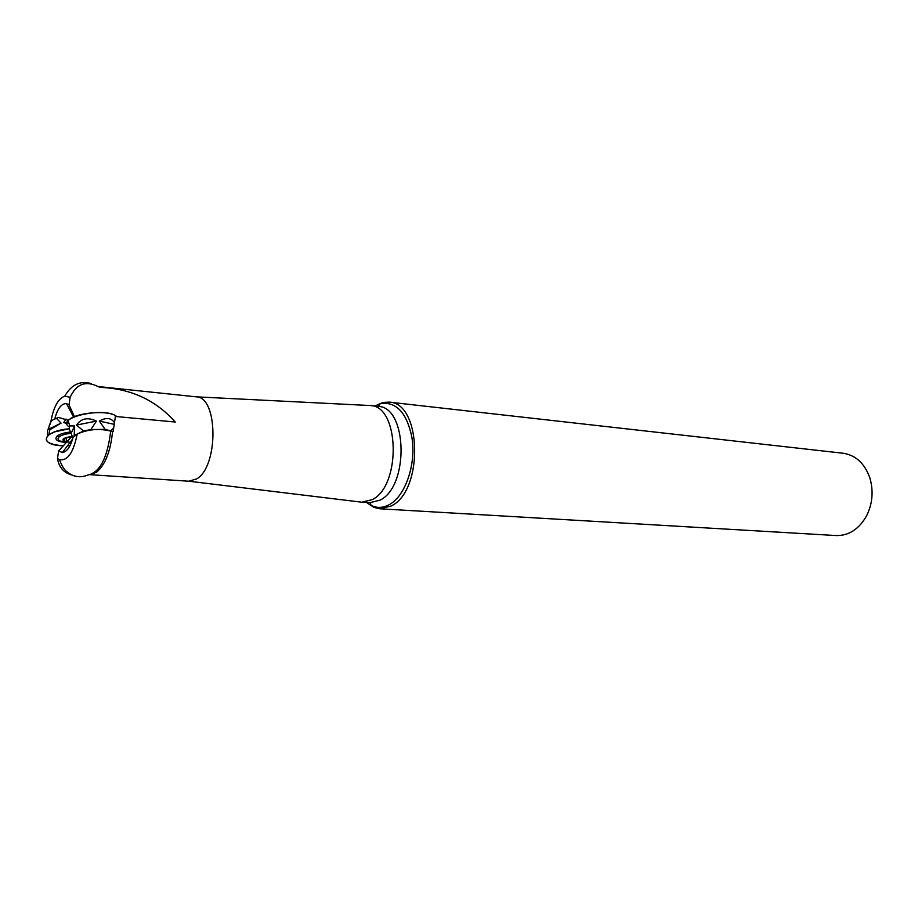 <?xml version="1.0" encoding="UTF-8"?>
<svg xmlns="http://www.w3.org/2000/svg" width="918" height="918" viewBox="0 0 918 918"><rect width="100%" height="100%" fill="white"/><g stroke="black" fill="none" stroke-linecap="round" stroke-linejoin="round"><path stroke-width="1.38" d="M49.251 425.424L51.465 420.536L58.419 417.461L68.575 420.364M54.414 419.078L55.665 418.47M54.782 418.78C57.639 408.349 61.563 403.3 66.566 403.622L69.034 404.907L70.135 397.299C76.286 383.954 85.581 380.373 98.042 386.57L100.2 387.407C130.666 388.532 155.681 400.064 175.246 422.028L115.393 416.474L113.143 431.563L110.711 431.116C99.133 428.236 87.956 429.222 77.192 434.076C73.463 452.735 67.519 461.238 59.349 459.597L57.513 458.461C58.844 467.216 63.64 472.736 71.902 475.031M74.461 416.692L69.034 404.907M51.006 420.88C53.714 406.766 58.304 398.515 64.788 396.128L70.135 397.299M368.841 405.469L196.245 396.84C218.094 396.587 218.736 466.252 196.762 478.852L188.89 481.216L360.579 502.043M77.192 434.076L73.027 437.45C70.434 446.871 66.888 451.897 62.39 452.505L58.603 450.945L57.513 458.461M71.994 436.314L58.603 450.945M374.854 406.054L382.932 402.463L389.06 402.118C421.741 402.451 423.875 490.832 391.16 506.013L379.937 508.79L373.947 507.402L366.603 502.49L369.977 504.831C371.17 505.003 371.136 504.292 369.897 502.685L380.052 500.149C409.302 486.288 407.397 406.663 378.136 406.422C379.627 405.056 379.777 404.356 378.583 404.322L382.198 403.358C397.012 402.314 406.881 413.513 411.815 436.945C416.554 463.533 405.412 496.328 389.198 504.659C383.85 507.585 378.583 508.17 373.385 506.403L369.977 504.831M374.9 406.066L378.583 404.322M369.988 405.526L370.356 405.561C399.548 405.79 401.418 485.737 372.215 499.656L361.715 502.18M379.937 508.79L836.137 535.55C848.886 535.768 859.041 529.17 866.615 515.778C872.582 503.569 873.661 490.946 869.851 477.911C864.664 463.418 855.771 455.202 843.183 453.251L389.06 402.118M71.489 442.361L70.043 442.419M66.739 442.246C60.29 440.02 62.022 438.058 71.937 436.383M71.547 442.224L70.135 442.292M66.853 442.109L64.593 441.547L63.744 438.77L71.822 436.509M71.409 436.991L69.757 437.106M66.658 442.327L60.565 441.202C57.868 440.066 57.341 438.666 58.993 437.025C61.368 435.098 65.407 433.87 71.111 433.342L69.091 428.695L69.917 425.883L74.633 425.975L74.197 435.499L83.515 431.012L90.859 429.555L105.134 429.36L113.143 431.563M68.253 440.571L64.593 441.547L64.008 440.697L64.753 439.802L63.675 438.827L64.937 438.047M66.544 441.34L66.188 437.542M51.465 420.536L48.011 429.532L49.836 429.739L48.964 434.662L54.793 431.827L69.102 428.786C42.044 431.104 38.097 445.459 63.457 445.804C47.518 444.461 42.687 440.755 48.964 434.662M69.986 445.735L67.45 445.838L69.986 445.735M70.376 432.045C64.191 432.699 59.75 434.053 57.054 436.13C54.105 439.653 57.249 441.776 66.486 442.51M56.285 418.16L61.081 423.129L49.836 429.739M47.575 430.531L47.541 435.809M67.06 423.485L63.778 422.59L66.016 419.021M58.89 437.117L56.996 436.176M67.198 422.555L63.778 422.59M61.081 423.129L48.011 429.532M73.406 437.14L74.197 435.499M69.148 426.859C54.598 417.449 105.903 406.364 116.77 416.611C109.483 409.382 73.486 412.538 68.058 420.96L67.06 423.646M83.515 431.012L76.515 425.057C81.22 418.321 87.853 417.013 96.447 421.098L90.859 429.555M105.134 429.36L99.328 421.075C105.845 417.403 110.734 417.724 113.993 422.016M113.212 428.396L110.998 430.634M72.843 438.115L71.111 433.342L74.633 425.975M99.328 421.075L113.625 424.219M76.515 425.057L96.447 421.098M98.1 386.616L100.2 387.407M112.581 431.517C110.562 451.174 105.272 464.703 96.711 472.104L90.607 474.629M59.349 459.597C63.87 470.613 65.981 471.255 71.581 474.893C76.928 477.257 82.333 477.326 87.772 475.065C99.775 472.667 107.417 458.025 110.711 431.116M69.906 438.712L69.722 436.727M66.612 441.26L66.257 437.519M73.555 417.093L66.566 403.622M64.788 396.128C71.386 384.573 80.256 380.408 91.387 383.655M90.377 474.698L189.016 481.227M97.962 386.512L196.245 396.84M72.579 439.079L62.39 452.505M373.947 507.402L373.385 506.403M382.932 402.463L382.198 403.358M362.094 502.215L369.897 502.685M370.356 405.561L378.136 406.422M58.993 437.025L58.809 434.983M60.565 441.202L71.007 442.384M64.662 438.85L64.604 438.219M69.917 425.883L68.058 420.96"/></g></svg>
